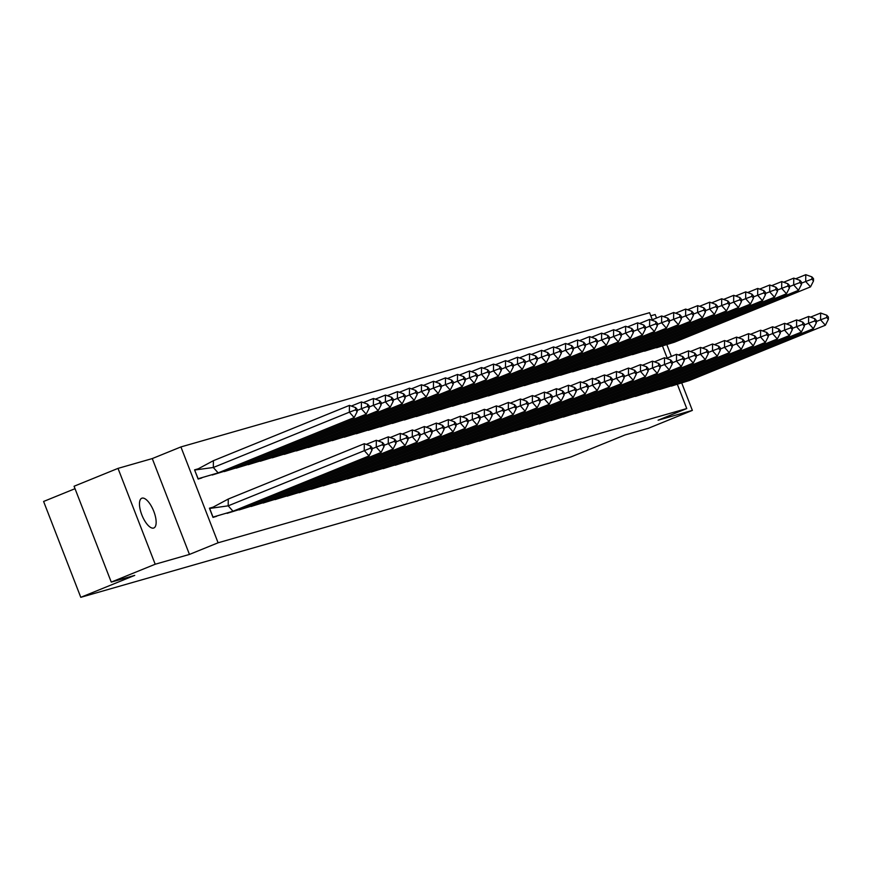 <?xml version="1.0" encoding="UTF-8"?>
<svg xmlns="http://www.w3.org/2000/svg" width="872" height="872" viewBox="0 0 872 872"><rect width="100%" height="100%" fill="white"/><g stroke="black" fill="none" stroke-linecap="round" stroke-linejoin="round"><path stroke-width="1.31" d="M153.603 528.061A16.056 6.213 -112.1 0 1 141.929 515.134A16.056 6.213 -112.1 0 1 141.765 498.239A16.056 6.213 -112.1 0 1 142.005 498.152A16.056 6.213 -112.1 0 1 153.69 511.079A16.056 6.213 -112.1 0 1 153.854 527.974A16.056 6.213 -112.1 0 1 153.603 528.061M677.413 384.476L686.755 408.554L658.109 420.206L692.357 410.396L648.419 428.261L624.941 434.986L570.986 456.917L80.78 597.32L134.735 575.378L111.256 582.104L74.076 486.249L118.014 468.384L155.194 564.239L189.453 554.428L218.098 542.787L180.918 446.933L649.575 312.699L652.311 319.762M111.256 582.104L155.194 564.239M692.357 410.396L681.806 383.19M671.407 356.386L666.938 344.854M656.54 318.04L655.177 314.541L650.774 315.806M189.453 554.428L152.273 458.574L118.014 468.384M152.273 458.574L180.918 446.933M75.025 488.691L43.6 501.465L80.78 597.32M686.755 408.554L218.098 542.787M662.535 346.13L667.189 358.098M195.579 469.888L213.324 467.49L213.4 460.689L198.26 468.798L194.565 469.855L198.129 479.066L201.803 477.943M233.009 511.232L228.192 505.836L209.662 508.452L213.008 517.085L233.009 511.232L369.052 455.925L364.234 450.519L364.311 443.717L228.279 499.035L213.128 507.144L209.433 508.202L213.008 517.401L216.67 516.279M212.278 475.011L213.814 474.499M227.145 513.357L228.682 512.845M224.289 471.578L242.154 466.008L241.206 464.95M239.157 509.913L257.022 504.354L256.085 503.297M236.29 468.133L237.827 467.621M251.169 506.479L252.706 505.967M248.302 464.689L249.839 464.177M263.18 503.035L264.707 502.523M260.314 461.255L261.851 460.743M275.181 499.602L276.718 499.078M272.326 457.811L273.852 457.299M287.193 496.157L288.73 495.645M284.327 454.377L285.863 453.865M299.205 492.713L300.731 492.2M296.338 450.933L297.875 450.421M311.206 489.279L329.082 483.709L328.134 482.652M308.35 447.5L309.876 446.987M323.218 485.835L324.755 485.323M320.362 444.055L321.888 443.543M335.23 482.401L336.766 481.889M332.363 440.622L333.9 440.109M347.241 478.957L365.106 473.398L364.158 472.341M344.375 437.177L345.912 436.665M359.242 475.523L360.779 475.011M356.386 433.744L357.912 433.221M371.254 472.079L372.791 471.567M368.387 430.299L369.924 429.787M383.266 468.646L384.803 468.133M380.399 426.855L381.936 426.343M395.278 465.201L396.804 464.689M392.411 423.421L393.948 422.909M407.279 461.768L408.815 461.244M404.423 419.977L405.949 419.465M419.29 458.323L420.827 457.811M416.424 416.543L417.961 416.031M431.302 454.879L432.828 454.367M428.435 413.099L429.972 412.587M443.303 451.445L444.84 450.933M440.447 409.666L441.973 409.153M455.315 448.001L456.852 447.489M452.459 406.221L453.985 405.709M467.327 444.567L468.863 444.055M464.46 402.788L482.336 397.218L481.388 396.161M479.338 441.123L480.864 440.611M476.472 399.343L478.009 398.831M491.339 437.69L492.876 437.177M488.483 395.91L490.01 395.387M503.351 434.245L504.888 433.733M500.484 392.465L518.36 386.906L517.412 385.838M515.363 430.812L516.9 430.299M512.496 389.021L514.033 388.509M527.375 427.367L528.901 426.855M524.508 385.588L526.045 385.075M539.376 423.934L540.913 423.411M536.52 382.143L538.046 381.631M551.387 420.489L569.253 414.93L568.315 413.862M548.521 378.71L550.058 378.197M563.399 417.045L564.925 416.533M560.533 375.265L562.069 374.753M575.4 413.611L576.937 413.099M572.544 371.832L590.409 366.262L589.461 365.205M587.412 410.167L605.288 404.608L604.34 403.551M584.556 368.387L586.082 367.875M599.424 406.733L600.961 406.221M596.557 364.954L598.094 364.442M611.436 403.289L612.962 402.777M608.569 361.509L610.106 360.997M623.436 399.856L624.973 399.343M620.581 358.076L622.107 357.553M635.448 396.411L636.985 395.899M632.582 354.632L634.118 354.119M647.46 392.978L648.997 392.465M644.593 351.187L646.13 350.675M659.472 389.533L677.337 383.974L676.389 382.917M656.605 347.754L658.142 347.241M671.473 386.1L673.01 385.577M215.166 516.627L213.814 517.172M369.052 455.925L372.039 449.996L372.061 447.728L370.458 445.93L370.437 448.197L228.192 505.836L228.279 499.035M210.457 508.234L209.553 508.507M364.311 443.717L370.458 445.93M370.437 448.197L372.039 449.996M194.674 470.161L198.14 478.739L218.142 472.886L213.324 467.49L349.356 412.183L349.443 405.382L213.4 460.689M218.142 472.886L354.174 417.579L349.356 412.183L355.558 409.862L357.16 411.66L357.193 409.393L355.591 407.595L355.558 409.862M200.298 478.281L198.936 478.826M349.443 405.382L355.591 407.595M354.174 417.579L357.16 411.66M372.05 448.786L376.246 447.085L381.053 452.481L245.021 507.787L228.638 512.856M245.021 507.787L244.073 506.73M381.053 452.481L384.051 446.562L384.072 444.295L382.47 442.496L382.437 444.764L376.246 447.085L376.323 440.284L366.196 444.404M376.323 440.284L382.47 442.496M382.437 444.764L384.051 446.562M384.062 445.352L388.247 443.641L393.065 449.047L257.022 504.354M393.065 449.047L396.052 443.118L396.084 440.851L394.482 439.052L394.449 441.319L388.247 443.641L388.334 436.839L378.208 440.96M388.334 436.839L394.482 439.052M394.449 441.319L396.052 443.118M396.073 441.908L400.259 440.207L405.077 445.603L269.034 500.91L252.651 505.978M269.034 500.91L268.096 499.852M405.077 445.603L408.063 439.684L408.096 437.417L406.483 435.618L406.461 437.886L400.259 440.207L400.346 433.406L390.22 437.526M400.346 433.406L406.483 435.618M406.461 437.886L408.063 439.684M408.074 438.474L412.271 436.763L417.078 442.169L281.046 497.476L264.663 502.534M281.046 497.476L280.097 496.419M417.078 442.169L420.075 436.24L420.097 433.973L418.495 432.174L418.462 434.441L412.271 436.763L412.347 429.961L402.221 434.082M412.347 429.961L418.495 432.174M418.462 434.441L420.075 436.24M420.086 435.03L424.272 433.33L429.089 438.725L293.057 494.032L276.675 499.089M293.057 494.032L292.109 492.974M429.089 438.725L432.076 432.806L432.109 430.539L430.506 428.741L430.474 431.008L424.272 433.33L424.359 426.528L414.233 430.637M424.359 426.528L430.506 428.741M430.474 431.008L432.076 432.806M213.771 474.51L230.143 469.452L229.205 468.384M230.143 469.452L366.185 414.146L361.368 408.739L357.182 410.45M361.455 401.938L367.592 404.15L367.57 406.417L361.368 408.739L361.455 401.938L351.329 406.058M367.57 406.417L369.172 408.216L369.205 405.949L367.592 404.15M366.185 414.146L369.172 408.216M242.154 466.008L378.197 410.701L373.38 405.306L369.183 407.006M373.456 398.504L379.603 400.717L379.582 402.984L373.38 405.306L373.456 398.504L363.33 402.613M379.582 402.984L381.184 404.782L381.206 402.515L379.603 400.717M378.197 410.701L381.184 404.782M237.784 467.632L254.166 462.574L253.218 461.506M254.166 462.574L390.198 407.257L385.391 401.861L381.195 403.562M385.468 395.06L391.615 397.272L391.583 399.54L385.391 401.861L385.468 395.06L375.342 399.18M391.583 399.54L393.196 401.338L393.218 399.071L391.615 397.272M390.198 407.257L393.196 401.338M249.795 464.187L266.167 459.13L265.23 458.073M266.167 459.13L402.21 403.823L397.392 398.428L393.207 400.128M397.479 391.626L403.627 393.828L403.594 396.095L397.392 398.428L397.479 391.626L387.353 395.735M403.594 396.095L405.197 397.905L405.229 395.637L403.627 393.828M402.21 403.823L405.197 397.905M261.796 460.754L278.179 455.685L277.242 454.628M278.179 455.685L414.222 400.379L409.404 394.983L405.218 396.684M409.491 388.182L415.628 390.394L415.606 392.662L409.404 394.983L409.491 388.182L399.365 392.302M415.606 392.662L417.208 394.46L417.241 392.193L415.628 390.394M414.222 400.379L417.208 394.46M432.098 431.586L436.283 429.885L441.101 435.292L305.058 490.598L288.687 495.656M305.058 490.598L304.121 489.53M441.101 435.292L444.088 429.362L444.12 427.095L442.507 425.296L442.486 427.563L436.283 429.885L436.371 423.084L426.245 427.204M436.371 423.084L442.507 425.296M442.486 427.563L444.088 429.362M273.808 457.31L290.191 452.252L289.242 451.195M290.191 452.252L426.234 396.945L421.416 391.55L417.219 393.25M421.492 384.748L427.64 386.95L427.607 389.217L421.416 391.55L421.492 384.748L411.366 388.858M427.607 389.217L429.22 391.016L429.242 388.748L427.64 386.95M426.234 396.945L429.22 391.016M444.11 428.152L448.295 426.452L453.113 431.847L317.07 487.154L300.687 492.211M317.07 487.154L316.122 486.096M453.113 431.847L456.1 425.928L456.121 423.661L454.519 421.852L454.497 424.119L448.295 426.452L448.382 419.65L438.256 423.759M448.382 419.65L454.519 421.852M454.497 424.119L456.1 425.928M285.82 453.876L302.203 448.808L301.254 447.75M302.203 448.808L438.235 393.501L433.417 388.105L429.231 389.806M433.504 381.304L439.652 383.517L439.619 385.784L433.417 388.105L433.504 381.304L423.378 385.424M439.619 385.784L441.221 387.582L441.254 385.315L439.652 383.517M438.235 393.501L441.221 387.582M456.111 424.708L460.307 423.007L465.114 428.403L329.082 483.709M465.114 428.403L468.111 422.484L468.133 420.217L466.531 418.418L466.498 420.685L460.307 423.007L460.383 416.206L450.257 420.326M460.383 416.206L466.531 418.418M466.498 420.685L468.111 422.484M297.832 450.432L314.203 445.374L313.266 444.317M314.203 445.374L450.246 390.067L445.428 384.661L441.243 386.372M445.516 377.859L451.652 380.072L451.631 382.339L445.428 384.661L445.516 377.859L435.39 381.98M451.631 382.339L453.233 384.138L453.266 381.871L451.652 380.072M450.246 390.067L453.233 384.138M468.122 421.274L472.308 419.574L477.126 424.969L341.094 480.276L324.711 485.333M341.094 480.276L340.145 479.219M477.126 424.969L480.112 419.04L480.145 416.772L478.543 414.974L478.51 417.241L472.308 419.574L472.395 412.772L462.269 416.881M472.395 412.772L478.543 414.974M478.51 417.241L480.112 419.04M309.833 446.998L326.215 441.93L325.267 440.872M326.215 441.93L462.258 386.623L457.44 381.228L453.255 382.928M457.528 374.426L463.664 376.639L463.642 378.906L457.44 381.228L457.528 374.426L447.401 378.546M463.642 378.906L465.245 380.704L465.267 378.437L463.664 376.639M462.258 386.623L465.245 380.704M480.134 417.83L484.32 416.129L489.138 421.525L353.095 476.831L336.723 481.9M353.095 476.831L352.157 475.774M489.138 421.525L492.124 415.606L492.157 413.339L490.544 411.54L490.522 413.808L484.32 416.129L484.407 409.328L474.281 413.448M484.407 409.328L490.544 411.54M490.522 413.808L492.124 415.606M321.844 443.554L338.227 438.496L337.279 437.439M338.227 438.496L474.259 383.19L469.452 377.783L465.256 379.494M469.528 370.982L475.676 373.194L475.643 375.461L469.452 377.783L469.528 370.982L459.402 375.102M475.643 375.461L477.257 377.26L477.278 374.993L475.676 373.194M474.259 383.19L477.257 377.26M492.135 414.396L496.332 412.685L501.149 418.091L365.106 473.398M501.149 418.091L504.136 412.162L504.158 409.895L502.555 408.096L502.534 410.363L496.332 412.685L496.408 405.883L486.282 410.004M496.408 405.883L502.555 408.096M502.534 410.363L504.136 412.162M333.856 440.109L350.239 435.052L349.291 433.994M350.239 435.052L486.271 379.745L481.453 374.35L477.267 376.05M481.54 367.548L487.688 369.761L487.655 372.028L481.453 374.35L481.54 367.548L471.414 371.668M487.655 372.028L489.257 373.826L489.29 371.559L487.688 369.761M486.271 379.745L489.257 373.826M504.147 410.952L508.343 409.251L513.15 414.647L377.118 469.954L360.736 475.022M377.118 469.954L376.17 468.896M513.15 414.647L516.148 408.728L516.17 406.461L514.567 404.663L514.535 406.93L508.343 409.251L508.42 402.45L498.293 406.57M508.42 402.45L514.567 404.663M514.535 406.93L516.148 408.728M345.868 436.676L362.24 431.618L361.302 430.55M362.24 431.618L498.283 376.312L493.465 370.905L489.279 372.617M493.552 364.104L499.689 366.316L499.667 368.584L493.465 370.905L493.552 364.104L483.426 368.224M499.667 368.584L501.269 370.382L501.302 368.115L499.689 366.316M498.283 376.312L501.269 370.382M516.159 407.518L520.344 405.807L525.162 411.213L389.119 466.52L372.747 471.578M389.119 466.52L388.182 465.463M525.162 411.213L528.149 405.284L528.181 403.017L526.579 401.218L526.546 403.485L520.344 405.807L520.431 399.005L510.305 403.126M520.431 399.005L526.579 401.218M526.546 403.485L528.149 405.284M357.869 433.231L374.252 428.174L373.303 427.117M374.252 428.174L510.294 372.867L505.477 367.472L501.28 369.172M505.553 360.67L511.701 362.883L511.679 365.15L505.477 367.472L505.553 360.67L495.427 364.779M511.679 365.15L513.281 366.949L513.303 364.681L511.701 362.883M510.294 372.867L513.281 366.949M528.17 404.074L532.356 402.373L537.174 407.769L401.131 463.076L384.748 468.144M401.131 463.076L400.194 462.018M537.174 407.769L540.16 401.85L540.193 399.583L538.58 397.785L538.558 400.052L532.356 402.373L532.443 395.572L522.317 399.692M532.443 395.572L538.58 397.785M538.558 400.052L540.16 401.85M369.881 429.798L386.263 424.74L385.315 423.672M386.263 424.74L522.295 369.423L517.488 364.027L513.292 365.728M517.565 357.226L523.712 359.438L523.68 361.706L517.488 364.027L517.565 357.226L507.439 361.346M523.68 361.706L525.293 363.504L525.315 361.237L523.712 359.438M522.295 369.423L525.293 363.504M540.171 400.64L544.368 398.929L549.175 404.336L413.143 459.642L396.76 464.7M413.143 459.642L412.194 458.585M549.175 404.336L552.172 398.406L552.194 396.139L550.592 394.34L550.559 396.607L544.368 398.929L544.444 392.128L534.318 396.248M544.444 392.128L550.592 394.34M550.559 396.607L552.172 398.406M381.892 426.353L398.264 421.296L397.327 420.239M398.264 421.296L534.307 365.989L529.489 360.594L525.304 362.294M529.577 353.792L535.724 355.994L535.691 358.261L529.489 360.594L529.577 353.792L519.45 357.902M535.691 358.261L537.294 360.071L537.326 357.803L535.724 355.994M534.307 365.989L537.294 360.071M552.183 397.196L556.369 395.496L561.187 400.891L425.155 456.198L408.772 461.255M425.155 456.198L424.206 455.14M561.187 400.891L564.173 394.972L564.206 392.705L562.604 390.907L562.571 393.174L556.369 395.496L556.456 388.694L546.33 392.803M556.456 388.694L562.604 390.907M562.571 393.174L564.173 394.972M393.893 422.92L410.276 417.852L409.339 416.794M410.276 417.852L546.319 362.545L541.501 357.149L537.316 358.85M541.588 350.348L547.725 352.56L547.703 354.828L541.501 357.149L541.588 350.348L531.462 354.468M547.703 354.828L549.306 356.626L549.338 354.359L547.725 352.56M546.319 362.545L549.306 356.626M564.195 393.752L568.381 392.051L573.198 397.458L437.155 452.764L420.784 457.822M437.155 452.764L436.218 451.696M573.198 397.458L576.185 391.528L576.218 389.261L574.604 387.462L574.583 389.73L568.381 392.051L568.468 385.25L558.342 389.37M568.468 385.25L574.604 387.462M574.583 389.73L576.185 391.528M405.905 419.476L422.288 414.418L421.34 413.361M422.288 414.418L558.331 359.111L553.513 353.716L549.316 355.416M553.589 346.914L559.737 349.116L559.704 351.383L553.513 353.716L553.589 346.914L543.463 351.024M559.704 351.383L561.317 353.182L561.339 350.915L559.737 349.116M558.331 359.111L561.317 353.182M576.207 390.318L580.392 388.618L585.21 394.013L449.167 449.32L432.785 454.377M449.167 449.32L448.219 448.263M585.21 394.013L588.197 388.095L588.219 385.827L586.616 384.018L586.594 386.285L580.392 388.618L580.48 381.816L570.353 385.925M580.48 381.816L586.616 384.018M586.594 386.285L588.197 388.095M417.917 416.042L434.3 410.974L433.351 409.916M434.3 410.974L570.332 355.667L565.514 350.272L561.328 351.972M565.601 343.47L571.749 345.683L571.716 347.95L565.514 350.272L565.601 343.47L555.475 347.59M571.716 347.95L573.318 349.748L573.351 347.481L571.749 345.683M570.332 355.667L573.318 349.748M588.208 386.874L592.404 385.173L597.211 390.569L461.179 445.875L444.796 450.944M461.179 445.875L460.231 444.818M597.211 390.569L600.209 384.65L600.23 382.383L598.628 380.584L598.595 382.852L592.404 385.173L592.48 378.372L582.354 382.492M592.48 378.372L598.628 380.584M598.595 382.852L600.209 384.65M429.929 412.598L446.3 407.54L445.363 406.483M446.3 407.54L582.343 352.233L577.526 346.827L573.34 348.538M577.613 340.026L583.75 342.238L583.728 344.505L577.526 346.827L577.613 340.026L567.487 344.146M583.728 344.505L585.33 346.304L585.363 344.037L583.75 342.238M582.343 352.233L585.33 346.304M600.219 383.44L604.405 381.74L609.223 387.135L473.191 442.442L456.808 447.5M473.191 442.442L472.243 441.385M609.223 387.135L612.209 381.206L612.242 378.938L610.64 377.14L610.607 379.407L604.405 381.74L604.492 374.938L594.366 379.048M604.492 374.938L610.64 377.14M610.607 379.407L612.209 381.206M441.93 409.164L458.312 404.096L457.364 403.038M458.312 404.096L594.355 348.789L589.537 343.394L585.352 345.094M589.625 336.592L595.761 338.805L595.74 341.072L589.537 343.394L589.625 336.592L579.499 340.712M595.74 341.072L597.342 342.87L597.364 340.603L595.761 338.805M594.355 348.789L597.342 342.87M612.231 379.996L616.417 378.295L621.235 383.691L485.192 438.998L468.82 444.066M485.192 438.998L484.254 437.94M621.235 383.691L624.221 377.772L624.254 375.505L622.641 373.707L622.619 375.974L616.417 378.295L616.504 371.494L606.378 375.614M616.504 371.494L622.641 373.707M622.619 375.974L624.221 377.772M453.941 405.72L470.324 400.662L469.376 399.605M470.324 400.662L606.356 345.356L601.549 339.949L597.353 341.661M601.626 333.148L607.773 335.36L607.74 337.627L601.549 339.949L601.626 333.148L591.499 337.268M607.74 337.627L609.354 339.426L609.375 337.159L607.773 335.36M606.356 345.356L609.354 339.426M624.232 376.562L628.429 374.862L633.246 380.257L497.204 435.564L480.821 440.622M497.204 435.564L496.255 434.507M633.246 380.257L636.233 374.328L636.255 372.061L634.653 370.262L634.631 372.529L628.429 374.862L628.505 368.049L618.379 372.17M628.505 368.049L634.653 370.262M634.631 372.529L636.233 374.328M482.336 397.218L618.368 341.911L613.55 336.516L609.365 338.216M613.637 329.714L619.785 331.927L619.752 334.194L613.55 336.516L613.637 329.714L603.511 333.834M619.752 334.194L621.355 335.993L621.387 333.725L619.785 331.927M618.368 341.911L621.355 335.993M636.244 373.118L640.44 371.418L645.247 376.813L509.215 432.12L492.833 437.188M509.215 432.12L508.267 431.062M645.247 376.813L648.245 370.894L648.267 368.627L646.664 366.829L646.632 369.096L640.44 371.418L640.517 364.616L630.391 368.736M640.517 364.616L646.664 366.829M646.632 369.096L648.245 370.894M477.965 398.842L494.337 393.784L493.399 392.727M494.337 393.784L630.38 338.478L625.562 333.071L621.376 334.783M625.649 326.27L631.786 328.482L631.764 330.75L625.562 333.071L625.649 326.27L615.523 330.39M631.764 330.75L633.366 332.548L633.399 330.281L631.786 328.482M630.38 338.478L633.366 332.548M648.256 369.684L652.441 367.973L657.259 373.38L521.216 428.686L504.844 433.744M521.216 428.686L520.279 427.629M657.259 373.38L660.246 367.45L660.278 365.183L658.676 363.384L658.643 365.651L652.441 367.973L652.529 361.172L642.402 365.292M652.529 361.172L658.676 363.384M658.643 365.651L660.246 367.45M489.966 395.398L506.349 390.34L505.4 389.283M506.349 390.34L642.392 335.033L637.574 329.638L633.377 331.338M637.65 322.836L643.798 325.049L643.776 327.316L637.574 329.638L637.65 322.836L627.524 326.946M643.776 327.316L645.378 329.115L645.4 326.847L643.798 325.049M642.392 335.033L645.378 329.115M660.268 366.24L664.453 364.54L669.271 369.935L533.228 425.242L516.845 430.31M533.228 425.242L532.291 424.184M669.271 369.935L672.258 364.016L672.29 361.749L670.677 359.951L670.655 362.218L664.453 364.54L664.54 357.738L654.414 361.858M664.54 357.738L670.677 359.951M670.655 362.218L672.258 364.016M518.36 386.906L654.392 331.6L649.586 326.193L645.389 327.894M649.662 319.392L655.809 321.605L655.777 323.872L649.586 326.193L649.662 319.392L639.536 323.512M655.777 323.872L657.39 325.67L657.412 323.403L655.809 321.605M654.392 331.6L657.39 325.67M672.268 362.807L676.465 361.095L681.283 366.502L545.24 421.808L528.857 426.866M545.24 421.808L544.292 420.751M681.283 366.502L684.269 360.572L684.291 358.305L682.689 356.506L682.656 358.774L676.465 361.095L676.541 354.294L666.415 358.414M676.541 354.294L682.689 356.506M682.656 358.774L684.269 360.572M513.99 388.52L530.372 383.462L529.424 382.405M530.372 383.462L666.404 328.155L661.586 322.76L657.401 324.46M661.674 315.958L667.821 318.16L667.788 320.427L661.586 322.76L661.674 315.958L651.548 320.068M667.788 320.427L669.391 322.237L669.423 319.97L667.821 318.16M666.404 328.155L669.391 322.237M684.28 359.362L688.466 357.662L693.284 363.057L557.252 418.364L540.869 423.421M557.252 418.364L556.303 417.307M693.284 363.057L696.27 357.139L696.303 354.871L694.701 353.073L694.668 355.34L688.466 357.662L688.553 350.86L678.427 354.969M688.553 350.86L694.701 353.073M694.668 355.34L696.27 357.139M526.001 385.086L542.373 380.018L541.436 378.96M542.373 380.018L678.416 324.711L673.598 319.315L669.413 321.016M673.685 312.514L679.822 314.727L679.8 316.994L673.598 319.315L673.685 312.514L663.559 316.634M679.8 316.994L681.403 318.792L681.435 316.525L679.822 314.727M678.416 324.711L681.403 318.792M696.292 355.918L700.478 354.217L705.295 359.624L569.253 414.93M705.295 359.624L708.282 353.694L708.315 351.427L706.702 349.628L706.68 351.896L700.478 354.217L700.565 347.416L690.439 351.536M700.565 347.416L706.702 349.628M706.68 351.896L708.282 353.694M538.002 381.642L554.385 376.584L553.437 375.527M554.385 376.584L690.428 321.278L685.61 315.882L681.413 317.582M685.686 309.08L691.834 311.282L691.801 313.549L685.61 315.882L685.686 309.08L675.56 313.19M691.801 313.549L693.414 315.348L693.436 313.081L691.834 311.282M690.428 321.278L693.414 315.348M708.304 352.484L712.489 350.784L717.307 356.179L581.264 411.486L564.882 416.543M581.264 411.486L580.316 410.429M717.307 356.179L720.294 350.261L720.316 347.993L718.713 346.184L718.692 348.451L712.489 350.784L712.577 343.982L702.451 348.092M712.577 343.982L718.713 346.184M718.692 348.451L720.294 350.261M550.014 378.208L566.397 373.14L565.448 372.082M566.397 373.14L702.429 317.833L697.611 312.438L693.425 314.138M697.698 305.636L703.846 307.849L703.813 310.116L697.611 312.438L697.698 305.636L687.572 309.756M703.813 310.116L705.415 311.914L705.448 309.647L703.846 307.849M702.429 317.833L705.415 311.914M720.305 349.04L724.501 347.339L729.308 352.735L593.276 408.042L576.893 413.11M593.276 408.042L592.328 406.984M729.308 352.735L732.306 346.816L732.327 344.549L730.725 342.75L730.692 345.018L724.501 347.339L724.578 340.538L714.451 344.658M724.578 340.538L730.725 342.75M730.692 345.018L732.306 346.816M562.026 374.764L578.398 369.706L577.46 368.649M578.398 369.706L714.441 314.4L709.623 308.993L705.437 310.705M709.71 302.192L715.847 304.404L715.825 306.672L709.623 308.993L709.71 302.192L699.584 306.312M715.825 306.672L717.427 308.47L717.46 306.203L715.847 304.404M714.441 314.4L717.427 308.47M732.317 345.606L736.502 343.906L741.32 349.301L605.288 404.608M741.32 349.301L744.307 343.372L744.339 341.105L742.737 339.306L742.704 341.573L736.502 343.906L736.589 337.104L726.463 341.214M736.589 337.104L742.737 339.306M742.704 341.573L744.307 343.372M590.409 366.262L726.452 310.955L721.635 305.56L717.449 307.26M721.722 298.758L727.858 300.971L727.837 303.238L721.635 305.56L721.722 298.758L711.596 302.878M727.837 303.238L729.439 305.037L729.461 302.769L727.858 300.971M726.452 310.955L729.439 305.037M744.328 342.162L748.514 340.462L753.332 345.857L617.289 401.164L600.917 406.232M617.289 401.164L616.351 400.106M753.332 345.857L756.318 339.938L756.351 337.671L754.738 335.873L754.716 338.14L748.514 340.462L748.601 333.66L738.475 337.78M748.601 333.66L754.738 335.873M754.716 338.14L756.318 339.938M586.038 367.886L602.421 362.828L601.473 361.771M602.421 362.828L738.453 307.522L733.646 302.115L729.45 303.827M733.723 295.314L739.87 297.526L739.838 299.794L733.646 302.115L733.723 295.314L723.597 299.434M739.838 299.794L741.451 301.592L741.473 299.325L739.87 297.526M738.453 307.522L741.451 301.592M756.329 338.728L760.526 337.028L765.344 342.423L629.301 397.73L612.918 402.788M629.301 397.73L628.352 396.673M765.344 342.423L768.33 336.494L768.352 334.227L766.75 332.428L766.728 334.695L760.526 337.028L760.602 330.216L750.476 334.336M760.602 330.216L766.75 332.428M766.728 334.695L768.33 336.494M598.05 364.452L614.433 359.384L613.485 358.327M614.433 359.384L750.465 304.077L745.647 298.682L741.462 300.382M745.734 291.88L751.882 294.093L751.849 296.36L745.647 298.682L745.734 291.88L735.608 296M751.849 296.36L753.452 298.159L753.484 295.891L751.882 294.093M750.465 304.077L753.452 298.159M768.341 335.284L772.538 333.584L777.344 338.979L641.312 394.286L624.93 399.354M641.312 394.286L640.364 393.228M777.344 338.979L780.342 333.06L780.364 330.793L778.761 328.995L778.729 331.262L772.538 333.584L772.614 326.782L762.488 330.902M772.614 326.782L778.761 328.995M778.729 331.262L780.342 333.06M610.062 361.008L626.434 355.95L625.497 354.893M626.434 355.95L762.477 300.644L757.659 295.237L753.473 296.949M757.746 288.436L763.883 290.649L763.861 292.916L757.659 295.237L757.746 288.436L747.62 292.556M763.861 292.916L765.463 294.714L765.496 292.447L763.883 290.649M762.477 300.644L765.463 294.714M780.353 331.851L784.538 330.139L789.356 335.546L653.313 390.852L636.942 395.91M653.313 390.852L652.376 389.795M789.356 335.546L792.343 329.616L792.376 327.349L790.773 325.55L790.741 327.818L784.538 330.139L784.626 323.338L774.5 327.458M784.626 323.338L790.773 325.55M790.741 327.818L792.343 329.616M622.063 357.564L638.446 352.506L637.497 351.449M638.446 352.506L774.489 297.199L769.671 291.804L765.474 293.504M769.747 285.002L775.895 287.215L775.873 289.482L769.671 291.804L769.747 285.002L759.632 289.112M775.873 289.482L777.475 291.281L777.497 289.014L775.895 287.215M774.489 297.199L777.475 291.281M792.365 328.406L796.55 326.706L801.368 332.101L665.325 387.408L648.942 392.476M665.325 387.408L664.388 386.351M801.368 332.101L804.355 326.183L804.387 323.915L802.774 322.117L802.752 324.384L796.55 326.706L796.637 319.904L786.511 324.024M796.637 319.904L802.774 322.117M802.752 324.384L804.355 326.183M634.075 354.13L650.458 349.073L649.509 348.004M650.458 349.073L786.49 293.766L781.683 288.36L777.486 290.06M781.759 281.558L787.907 283.771L787.874 286.038L781.683 288.36L781.759 281.558L771.633 285.678M787.874 286.038L789.487 287.836L789.509 285.569L787.907 283.771M786.49 293.766L789.487 287.836M804.366 324.973L808.562 323.261L813.38 328.668L677.337 383.974M813.38 328.668L816.366 322.738L816.388 320.471L814.786 318.672L814.753 320.94L808.562 323.261L808.638 316.46L798.512 320.58M808.638 316.46L814.786 318.672M814.753 320.94L816.366 322.738M646.087 350.686L662.469 345.628L661.521 344.571M662.469 345.628L798.501 290.322L793.683 284.926L789.498 286.626M793.771 278.124L799.918 280.326L799.886 282.593L793.683 284.926L793.771 278.124L783.645 282.234M799.886 282.593L801.488 284.403L801.521 282.136L799.918 280.326M798.501 290.322L801.488 284.403M816.377 321.528L820.563 319.828L825.381 325.223L689.349 380.53L672.966 385.588M689.349 380.53L688.4 379.473M825.381 325.223L828.367 319.305L828.4 317.037L826.798 315.239L826.765 317.506L820.563 319.828L820.65 313.026L810.524 317.136M820.65 313.026L826.798 315.239M826.765 317.506L828.367 319.305M658.098 347.252L674.47 342.184L673.533 341.126M674.47 342.184L810.513 286.877L805.695 281.482L801.51 283.182M805.783 274.68L811.919 276.893L811.897 279.16L805.695 281.482L805.783 274.68L795.656 278.8M811.897 279.16L813.5 280.958L813.532 278.691L811.919 276.893M810.513 286.877L813.5 280.958"/></g></svg>
